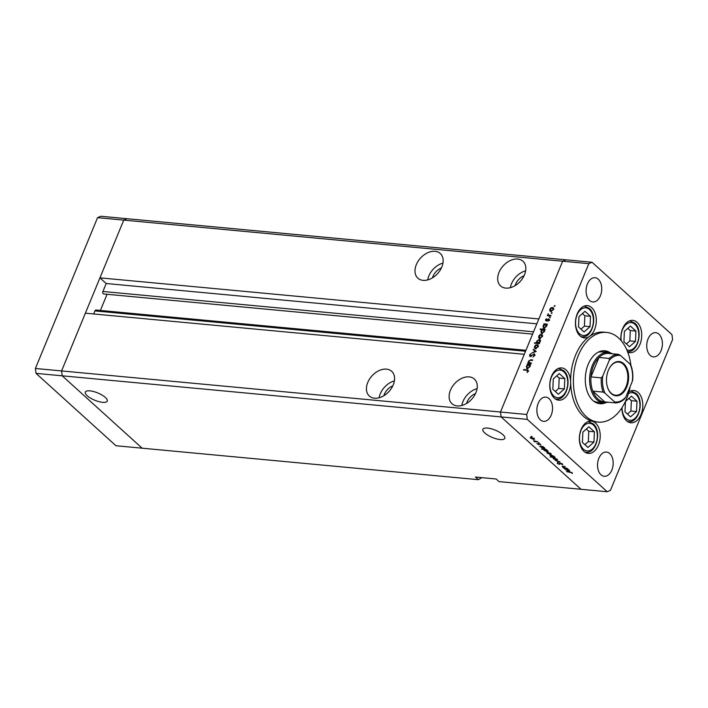 <?xml version="1.0" encoding="UTF-8"?>
<svg xmlns="http://www.w3.org/2000/svg" width="708" height="708" viewBox="0 0 708 708"><rect width="100%" height="100%" fill="white"/><g stroke="black" fill="none" stroke-linecap="round" stroke-linejoin="round"><path stroke-width="1.06" d="M103.669 293.962L532.593 334.123L103.749 293.962A1.681 1.08 -84.7 0 1 103.669 293.962A1.681 1.08 -84.7 0 1 102.925 291.475L106.209 283.51L99.952 277.846L538.85 318.945L562.648 261.208L123.75 220.108L126.971 218.71L100.784 216.259L97.562 217.657L35.4 368.479L36.028 373.364L115.944 445.739L142.131 448.191L62.215 375.815L61.578 370.93L123.75 220.108L97.562 217.657M588.835 263.659L526.663 414.481L500.485 412.029L501.114 416.915L62.215 375.815L61.578 370.93L500.485 412.029L501.114 416.915L527.301 419.375L607.216 491.741L610.438 490.343L672.6 339.521L671.972 334.636L592.056 262.261L588.835 263.659L562.648 261.208L565.869 259.809L562.648 261.208L500.485 412.029L524.283 354.292L85.385 313.193L61.578 370.93L35.4 368.479M481.847 477.661L478.369 479.679L142.131 448.191L62.215 375.815L36.028 373.364M392.816 385.851A11.257 7.797 -47.8 0 0 384.409 394.197A11.257 7.797 -47.8 0 0 383.895 395.692M441.376 268.013A11.257 7.797 -47.8 0 0 432.977 276.359A11.257 7.797 -47.8 0 0 432.464 277.863M524.062 275.757A11.257 7.797 -47.8 0 0 515.654 284.103A11.257 7.797 -47.8 0 0 515.141 285.607M475.493 393.586A11.257 7.797 -47.8 0 0 467.094 401.932A11.257 7.797 -47.8 0 0 466.572 403.436M450.438 390.214A16.665 11.549 -47.8 0 0 452.005 403.755A16.665 11.549 -47.8 0 0 475.935 392.604A16.665 11.549 -47.8 0 0 474.369 379.054A16.665 11.549 -47.8 0 0 450.438 390.214M477.077 388.648A16.665 11.549 -47.8 0 0 462.952 401.551A16.665 11.549 -47.8 0 0 461.82 405.498M367.762 382.47A16.665 11.549 -47.8 0 0 369.319 396.02A16.665 11.549 -47.8 0 0 393.25 384.86A16.665 11.549 -47.8 0 0 391.692 371.311A16.665 11.549 -47.8 0 0 367.762 382.47M394.391 380.904A16.665 11.549 -47.8 0 0 380.276 393.807A16.665 11.549 -47.8 0 0 379.134 397.754M416.322 264.642A16.665 11.549 -47.8 0 0 417.888 278.182A16.665 11.549 -47.8 0 0 441.819 267.022A16.665 11.549 -47.8 0 0 440.261 253.482A16.665 11.549 -47.8 0 0 416.322 264.642M442.96 263.075A16.665 11.549 -47.8 0 0 428.844 275.97A16.665 11.549 -47.8 0 0 427.703 279.925M499.007 272.376A16.665 11.549 -47.8 0 0 500.565 285.926A16.665 11.549 -47.8 0 0 524.504 274.766A16.665 11.549 -47.8 0 0 522.938 261.225A16.665 11.549 -47.8 0 0 499.007 272.376M525.646 270.819A16.665 11.549 -47.8 0 0 511.521 283.713A16.665 11.549 -47.8 0 0 510.38 287.669M89.943 390.86A11.85 3.938 -157.6 0 0 85.323 392.082A11.85 3.938 -157.6 0 0 90.509 398.117A11.85 3.938 -157.6 0 0 102.616 402.339A11.85 3.938 -157.6 0 0 107.235 401.117A11.85 3.938 -157.6 0 0 102.049 395.073A11.85 3.938 -157.6 0 0 89.943 390.86M487.502 428.092A11.85 3.938 -157.6 0 0 482.883 429.314A11.85 3.938 -157.6 0 0 488.069 435.349A11.85 3.938 -157.6 0 0 500.175 439.562A11.85 3.938 -157.6 0 0 504.795 438.349A11.85 3.938 -157.6 0 0 499.609 432.305A11.85 3.938 -157.6 0 0 487.502 428.092M607.216 491.741L581.029 489.29L501.114 416.915L581.029 489.29L499.034 481.617L496.149 478.997L475.475 477.059L478.369 479.679M93.66 313.971L94.916 310.901A1.681 1.08 -84.7 0 1 95.978 310.042L525.929 350.301M100.394 310.458L107.058 294.28M592.056 262.261L126.971 218.71L123.75 220.108L99.952 277.846M106.209 283.51L536.832 323.839M593.57 401.055A25.223 16.142 95.3 0 0 597.278 402.109L603.481 402.693A25.223 16.142 -84.7 0 1 596.764 399.577A25.223 16.142 -84.7 0 1 590.684 370.549A25.223 16.142 -84.7 0 1 608.19 352.469A25.223 16.142 -84.7 0 1 612.385 353.779M610.562 352.982A26.568 17.01 95.3 0 0 604.871 350.805A26.568 17.01 95.3 0 0 586.428 369.85A26.568 17.01 95.3 0 0 592.835 400.436A26.568 17.01 95.3 0 0 599.915 403.719A26.568 17.01 95.3 0 0 605.915 402.64M598.543 403.498A26.568 17.01 95.3 0 0 602.614 402.613M630.908 365.31A45.038 28.824 95.3 0 0 618.58 337.981A45.038 28.824 95.3 0 0 606.588 332.415A45.038 28.824 95.3 0 0 575.33 364.709A45.038 28.824 95.3 0 0 586.197 416.534A45.038 28.824 95.3 0 0 598.189 422.101A45.038 28.824 95.3 0 0 630.147 386.612M606.588 332.415L603.835 332.158A45.038 28.824 95.3 0 0 589.516 336.389A45.038 28.824 95.3 0 0 570.639 382.187A45.038 28.824 95.3 0 0 583.445 416.277A45.038 28.824 95.3 0 0 592.392 421.295A16.213 10.381 95.3 0 0 591.295 421.101A16.213 10.381 95.3 0 0 580.047 432.73A16.213 10.381 95.3 0 0 583.958 451.385A16.213 10.381 95.3 0 0 588.277 453.385A16.213 10.381 95.3 0 0 599.526 441.765A16.213 10.381 95.3 0 0 595.614 423.11A16.213 10.381 95.3 0 0 592.392 421.304A45.038 28.824 95.3 0 0 595.437 421.844L598.189 422.101M570.639 382.187A16.213 10.381 95.3 0 0 566.028 369.912A16.213 10.381 95.3 0 0 561.71 367.912A16.213 10.381 95.3 0 0 550.461 379.532A16.213 10.381 95.3 0 0 554.373 398.197A16.213 10.381 95.3 0 0 558.692 400.197A16.213 10.381 95.3 0 0 570.639 382.187M589.516 336.389A16.213 10.381 95.3 0 0 596.242 322.299A16.213 10.381 95.3 0 0 591.702 307.635A16.213 10.381 95.3 0 0 587.383 305.635A16.213 10.381 95.3 0 0 576.126 317.255A16.213 10.381 95.3 0 0 580.038 335.911A16.213 10.381 95.3 0 0 584.357 337.92A16.213 10.381 95.3 0 0 589.516 336.389M627.731 352.133A16.213 10.381 95.3 0 0 629.793 352.664A16.213 10.381 95.3 0 0 641.041 341.044A16.213 10.381 95.3 0 0 637.129 322.379A16.213 10.381 95.3 0 0 632.819 320.379A16.213 10.381 95.3 0 0 620.996 340.459M621.925 407.764A16.213 10.381 95.3 0 0 626.545 420.791A16.213 10.381 95.3 0 0 630.855 422.791A16.213 10.381 95.3 0 0 642.112 411.171A16.213 10.381 95.3 0 0 638.2 392.506A16.213 10.381 95.3 0 0 633.881 390.506A16.213 10.381 95.3 0 0 628.908 391.905M658.944 334.158A12.16 7.788 -84.7 0 1 661.874 348.159A12.16 7.788 -84.7 0 1 653.44 356.876A12.16 7.788 -84.7 0 1 650.201 355.372A12.16 7.788 -84.7 0 1 647.262 341.38A12.16 7.788 -84.7 0 1 655.705 332.663A12.16 7.788 -84.7 0 1 658.944 334.158M549.063 398.631A12.16 7.788 -84.7 0 1 552.001 412.631A12.16 7.788 -84.7 0 1 543.558 421.349A12.16 7.788 -84.7 0 1 540.328 419.844A12.16 7.788 -84.7 0 1 537.39 405.843A12.16 7.788 -84.7 0 1 545.833 397.126A12.16 7.788 -84.7 0 1 549.063 398.631M589.543 300.44A12.16 7.788 95.3 0 0 592.773 301.944A12.16 7.788 95.3 0 0 601.216 293.227A12.16 7.788 95.3 0 0 598.278 279.226A12.16 7.788 95.3 0 0 595.047 277.722A12.16 7.788 95.3 0 0 586.605 286.439A12.16 7.788 95.3 0 0 589.543 300.44M600.986 474.776A12.16 7.788 95.3 0 0 604.225 476.28A12.16 7.788 95.3 0 0 612.659 467.563A12.16 7.788 95.3 0 0 609.73 453.562A12.16 7.788 95.3 0 0 606.49 452.067A12.16 7.788 95.3 0 0 598.048 460.784A12.16 7.788 95.3 0 0 600.986 474.776M562.745 466.289L562.453 466.988L563.32 466.324L565.126 466.492L563.002 466.572L562.94 467.076L567.285 468.448L563.754 468.121L562.17 466.466M563.108 466.306L562.94 467.076M560.223 463.014L562.488 464.014L562.462 464.837L560.524 463.289L559.355 464.377L557.4 463.519L557.32 462.784L559.037 464.103L559.665 463.103M562.488 464.014L562.462 464.837L562.71 464.244M561.931 464.563L562.099 463.713M560.302 463.023L559.984 464.076M557.639 462.935L557.4 463.519L557.32 462.784M557.886 463.059L557.931 463.598M559.895 461.758L557.532 462.483L558.957 461.687L555.249 460.412L559.895 461.758M557.081 459.165L556.541 460.147L553.435 458.819L553.081 458.023L553.992 457.837L557.488 459.89M553.576 458.474L553.081 458.023M550.815 453.492L550.275 454.474L547.169 453.147L546.815 452.35L547.726 452.164L551.222 454.217M547.311 452.801L546.815 452.35M544.54 447.81L543.992 448.801L539.646 446.288L543.178 446.615L544.93 448.545M541.018 447.137L540.7 446.385M532.027 436.473L531.221 436.394L532 436.447M534.23 438.464L533.69 439.447L530.575 438.119L530.221 437.332L531.142 437.137L534.629 439.199M530.717 437.774L530.221 437.332M537.859 441.801L534.637 441.748L533.531 440.695L537.859 441.801M539.107 442.889L538.31 442.81L539.089 442.863M538.611 444.651L536.938 443.474L538.292 444.367L539.018 443.633L540.992 444.978L539.346 443.907L538.611 444.651L539.027 443.633M538.531 444.323L538.593 443.686M540.461 444.766L540.434 444.137M539.213 443.659L539.124 444.403M547.744 450.704L547.195 451.695L544.08 450.35L543.832 449.518L541.425 449.049L546.372 449.509L548.125 451.447M544.213 450.031L543.93 449.288M550.39 455.589L550.797 454.943L553.904 456.288L555.143 457.457L550.196 456.996L551.957 456.908L549.859 455.191M553.904 456.288L554.311 456.828M569.347 470.262L568.79 471.254L564.453 468.749L567.975 469.077L569.728 471.006M565.816 469.59L565.497 468.846M571.657 472.714L566.435 471.599L569.692 471.9L572.17 472.776L572.427 473.457L571.754 472.466M531.425 363L531.221 363.487L527.699 363.16L528.54 362.726L528.469 361.133L530.876 359.797L532.682 359.965L532.478 360.461L529.991 360.284L528.867 361.257L529.239 362.717L531.425 363M530 363.452L529.035 362.576L529.965 363.372M534.779 354.496L534 353.796L534.655 355.487L532.912 357.062L534.159 355.443L533.788 354.283L530.168 356.434L529.602 354.974L531.018 353.584L530.071 355.08L530.345 355.938L534.496 354M535.053 355.283L533.788 354.283M530.168 356.434L529.708 356.248M530.071 355.08L530.77 356.328M536.195 351.434L531.885 353.009L535.221 351.38L533.204 349.805L533.425 349.274L536.195 351.434M537.77 345.38L538.186 346.752L535.514 348.663L534.496 347.991L534.54 346.407L535.752 344.938L537.974 344.805M535.514 348.663L534.496 347.991L535.142 348.584M541.983 335.158L542.399 336.53L539.726 338.442L538.708 337.769L538.753 336.185L539.965 334.716L542.186 334.583M539.726 338.442L538.708 337.769L539.354 338.362M543.921 328.22L542.983 325.937L544.364 324.379L543.709 324.317L543.912 323.821L547.443 324.149L546.629 324.591L546.62 326.291L543.921 328.22L543.204 327.919M555.01 305.936L554.426 306.352L554.205 305.856L555.045 305.661M554.426 306.352L554.205 305.856L554.691 306.29M553.107 308.157L553.532 309.529L550.859 311.44L549.833 310.768L549.886 309.184L551.09 307.714L553.32 307.582M550.859 311.44L549.833 310.768L550.488 311.361M552.081 313.051L551.488 313.476L551.275 312.98L552.116 312.786M551.488 313.476L551.275 312.98L551.753 313.414M551.01 315.485L550.806 315.972L547.284 315.644L548.01 315.202L548.134 313.75L548.656 315.166L551.01 315.485M548.222 314.299L549.399 315.839M550.275 317.423L549.682 317.848L549.47 317.352L550.311 317.157M549.682 317.848L549.47 317.352L549.948 317.786M546.054 320.804L545.549 319.697L546.479 318.715L546.24 320.308L548.629 318.848L549.169 320.122L548.213 321.22L548.452 319.343L546.673 320.671L545.647 320.644M545.983 319.742L546.656 320.68M549.036 320.388L548.452 319.343M541.77 333.433L540.832 331.149L542.24 329.601L540.142 329.397L540.346 328.91L545.293 329.37L544.479 329.804L544.47 331.512L541.77 333.433L541.054 333.141M539.903 340.167L539.381 339.282L540.328 341.566L538.938 343.123L539.593 343.185L539.39 343.681L534.443 343.221L534.646 342.725L536.708 342.92L536.682 341.212L539.381 339.282L540.107 339.583M527.248 368.682L526.301 366.399L527.681 364.841L527.035 364.779L527.239 364.293L530.761 364.62L529.947 365.054L529.947 366.762L527.248 368.682L526.522 368.39M528.026 371.523L526.734 370.319L523.522 370.019L523.725 369.523L528.062 370.116L528.15 371.266L527.044 372.541L527.664 371.196L526.734 370.319M526.663 414.481L527.301 419.375M607.314 352.389A26.568 17.01 95.3 0 0 603.481 350.761M608.19 352.469L601.986 351.894A25.223 16.142 95.3 0 0 598.136 352.239M550.797 311.644L550.851 310.06M552.373 307.776L550.32 309.228L551.063 310.945L553.098 309.493L552.373 307.776L553.913 308.883M551.541 311.378L550.497 310.715L551.461 311.591M548.125 315.724L547.488 315.149M548.638 315.768L548.01 315.202M548.974 316.069L548.797 315.033M549.187 315.175L549.62 316.042M548.974 319.857L549.594 319.715M544.762 324.591L543.912 323.821M546.169 324.813L546.753 324.866M543.806 328.202L543.744 327.636M545.479 324.485L543.417 325.972L544.133 327.724L546.195 326.238L545.479 324.485L547.019 325.583M544.611 328.158L543.585 327.494L544.549 328.37M540.974 329.477L540.346 328.91M544.018 330.034L544.602 330.087M541.655 333.415L541.593 332.849M543.328 329.698L541.266 331.185L541.983 332.937L544.045 331.45L543.328 329.698L544.868 330.804M542.461 333.371L541.434 332.707L542.399 333.583M539.673 338.645L539.717 337.061M541.248 334.778L539.186 336.229L539.938 337.946L541.965 336.486L541.248 334.778L542.779 335.884M540.408 338.38L539.363 337.716L540.328 338.592M535.275 343.291L534.646 342.725M537.337 343.486L536.708 342.92M537.54 343.504L537.452 342.973M539.434 343.575L538.938 343.123M538.213 343.663L537.248 342.787L537.823 343.017L539.894 341.53L539.177 339.778L537.115 341.265L538.461 343.592M540.691 340.884L539.177 339.778M535.46 348.867L535.505 347.283M537.027 345L534.974 346.451L535.726 348.168L537.753 346.716L537.027 345L538.567 346.106M536.195 348.601L535.151 347.938L536.115 348.814M534.204 350.584L533.425 349.274M534.39 350.141L536.142 351.513M528.54 363.239L527.903 362.664M529.168 363.301L528.54 362.726M529.504 363.602L529.434 362M528.088 365.054L527.239 364.293M529.487 365.284L530.08 365.337M527.133 368.664L527.062 368.098M528.805 364.947L526.734 366.434L527.451 368.187L529.513 366.7L528.805 364.947L530.336 366.054M527.929 368.62L526.902 367.956L527.867 368.833M524.362 370.098L523.725 369.523M527.752 370.682L528.283 370.744M531.531 437.199L531.009 438.163L533.389 439.172L533.797 438.42L531.442 437.411L531.009 438.163M533.894 438.19L533.389 439.172M541.824 446.491L541.319 447.491L543.7 448.527L544.098 447.757L541.726 446.73L541.319 447.491M544.195 447.527L543.7 448.527M545.018 449.385L544.514 450.385L546.895 451.421L547.302 450.651L544.921 449.624L544.514 450.385M547.39 450.421L546.895 451.421M548.125 452.226L547.603 453.191L549.983 454.2L550.381 453.447L548.036 452.439L547.603 453.191M550.479 453.217L549.983 454.2M553.072 457.014L553.479 456.244L551.098 455.217L550.691 455.987L553.072 457.014L553.567 456.014M551.187 454.996L550.691 455.987M554.391 457.899L553.868 458.864L556.24 459.873L556.647 459.12L554.302 458.111L553.868 458.864M556.745 458.89L556.24 459.873M557.718 462.041L557.532 462.483M559.913 463.023L559.355 464.377M559.816 463.041L559.435 463.952M566.621 468.953L566.117 469.953L568.497 470.988L568.896 470.218L566.524 469.183L566.117 469.953M568.993 469.988L568.497 470.988M572.099 472.714L571.869 473.263M582.87 432.101L582.418 442.438L587.95 447.447L593.95 442.128L594.401 431.8L588.87 426.791L582.87 432.101M584.879 444.659L588.321 441.606L588.782 431.278L586.321 429.048M588.782 431.278L594.401 431.8M588.321 441.606L593.95 442.128M624.385 331.379L623.934 341.707L629.465 346.725L635.465 341.406L635.917 331.079L630.385 326.061L624.385 331.379M626.394 343.938L629.837 340.875L630.297 330.548L627.837 328.317M630.297 330.548L635.917 331.079M629.837 340.875L635.465 341.406M625.456 401.507L624.996 411.835L630.536 416.853L636.527 411.534L636.988 401.206L631.447 396.188L625.456 401.507M627.456 414.065L630.908 411.003L631.359 400.675L628.899 398.445M631.359 400.675L636.988 401.206M630.908 411.003L636.527 411.534M578.958 316.626L578.498 326.963L584.038 331.972L590.03 326.662L590.481 316.326L584.95 311.316L578.958 316.626M580.958 329.193L584.41 326.131L584.861 315.803L582.401 313.573M584.861 315.803L590.481 316.326M584.41 326.131L590.03 326.662M553.284 378.913L552.833 389.241L558.364 394.259L564.356 388.94L564.816 378.612L559.276 373.594L553.284 378.913M555.293 391.471L558.736 388.409L559.196 378.081L556.736 375.851M559.196 378.081L564.816 378.612M558.736 388.409L564.356 388.94M623.73 363.673A17.204 11.009 -84.7 0 1 626.739 387.011A17.204 11.009 -84.7 0 1 611.367 393.683A17.204 11.009 -84.7 0 1 607.526 387.294A17.204 11.009 -84.7 0 1 609.296 368.355A17.204 11.009 -84.7 0 1 623.73 363.673M607.473 387.143A16.665 10.664 95.3 0 0 611.146 393.17A16.665 10.664 95.3 0 0 615.579 395.232A16.665 10.664 95.3 0 0 627.146 383.285A16.665 10.664 95.3 0 0 623.12 364.107A16.665 10.664 95.3 0 0 618.686 362.054A16.665 10.664 95.3 0 0 609.225 368.496M615.04 402.861L614.588 401.896A23.417 14.992 95.3 0 0 625.863 397.002L632.341 381.285A23.417 14.992 95.3 0 0 630.129 364.186L620.5 355.469A23.417 14.992 95.3 0 0 609.234 360.363L609.314 358.434A24.32 15.567 -84.7 0 1 618.677 354.372L608.34 353.398A24.32 15.567 95.3 0 0 598.977 357.469A24.32 15.567 95.3 0 0 590.968 376.904A24.32 15.567 95.3 0 0 592.8 391.108A24.32 15.567 95.3 0 0 597.782 398.861A24.32 15.567 95.3 0 0 604.712 401.896L615.066 402.861C618.633 402.976 621.925 401.516 624.96 398.498M609.234 360.363L602.756 376.072A23.417 14.992 95.3 0 0 604.959 393.17L603.136 392.073L592.8 391.108L604.712 401.896M607.845 402.188A25.223 16.142 -84.7 0 1 603.481 402.693M609.314 358.434L598.977 357.469L590.968 376.904L601.296 377.868L602.756 376.072M630.129 364.186L630.58 365.151M618.677 354.372L620.5 355.469M604.959 393.17L614.588 401.896M625.863 397.002L624.412 398.799M632.421 379.364L632.341 381.285M102.925 291.475L533.558 331.795M94.916 310.901L525.548 351.23M550.461 315.945L549.833 315.37M531.513 360.372L530.876 359.797M530.788 363.452L530.15 362.877M527.947 370.7L526.982 369.833M593.393 425.021A13.868 8.877 95.3 0 0 580.994 430.402A13.868 8.877 95.3 0 0 583.427 449.217A13.868 8.877 95.3 0 0 595.826 443.836A13.868 8.877 95.3 0 0 593.393 425.021M587.64 421.764A15.311 9.806 -84.7 0 1 588.737 421.764L593.26 423.853C602.021 430.924 596.605 453.837 585.879 452.262A15.311 9.806 -84.7 0 1 584.799 452.067M626.722 349.69A13.868 8.877 95.3 0 0 637.855 341.699A13.868 8.877 95.3 0 0 634.908 324.299A13.868 8.877 95.3 0 0 624.828 325.742A13.868 8.877 95.3 0 0 621.235 340.743M629.155 321.034A15.311 9.806 -84.7 0 1 630.253 321.043L634.775 323.122C643.537 330.202 638.12 353.115 627.394 351.54M622.058 407.56A13.868 8.877 95.3 0 0 626.005 418.614A13.868 8.877 95.3 0 0 638.404 413.233A13.868 8.877 95.3 0 0 635.979 394.418A13.868 8.877 95.3 0 0 628.385 393.675M630.226 391.161A15.311 9.806 -84.7 0 1 631.315 391.17L635.846 393.25C644.607 400.33 639.191 423.242 628.465 421.658A15.311 9.806 -84.7 0 1 627.385 421.464M589.481 309.546A13.868 8.877 95.3 0 0 577.082 314.927A13.868 8.877 95.3 0 0 579.507 333.742A13.868 8.877 95.3 0 0 591.906 328.362A13.868 8.877 95.3 0 0 589.481 309.546M583.719 306.29A15.311 9.806 -84.7 0 1 584.817 306.299L589.339 308.378C598.101 315.449 592.693 338.362 581.958 336.787A15.311 9.806 -84.7 0 1 580.887 336.592M563.807 371.824A13.868 8.877 95.3 0 0 551.408 377.214A13.868 8.877 95.3 0 0 553.833 396.02A13.868 8.877 95.3 0 0 566.232 390.639A13.868 8.877 95.3 0 0 563.807 371.824M558.054 368.567A15.311 9.806 -84.7 0 1 559.143 368.576L563.674 370.656C572.436 377.736 567.019 400.648 556.293 399.064A15.311 9.806 -84.7 0 1 555.214 398.87M603.136 392.073A24.32 15.567 -84.7 0 1 601.296 377.868M548.381 314.998L549.346 315.865M546.054 320.228L547.019 321.096M548.656 319.423L549.62 320.299M530.115 355.85L531.08 356.717M527.584 370.532L528.54 371.399M530.726 437.606L530.92 437.128M534.097 438.995L534.292 438.526M541 446.907L541.195 446.429M544.399 448.332L544.594 447.854M544.195 449.801L544.399 449.323M547.594 451.226L547.797 450.748M547.319 452.633L547.514 452.155M550.691 454.023L550.886 453.554M553.789 456.828L553.983 456.359M550.39 455.412L550.585 454.934M553.585 458.306L553.78 457.828M556.957 459.696L557.152 459.226M562.179 464.36L562.364 463.908M560.063 463.51L560.258 463.023M565.798 469.369L566.002 468.891M569.197 470.793L569.4 470.316M587.817 421.685L588.737 421.764M584.967 452.173L585.879 452.262M629.332 320.954L630.253 321.043M630.403 391.082L631.315 391.17M627.545 421.579L628.465 421.658M583.905 306.21L584.817 306.299M581.047 336.698L581.958 336.787M558.231 368.487L559.143 368.576M555.373 398.985L556.293 399.064M630.766 364.939C632.518 369.514 633.164 374.55 632.687 380.046"/></g></svg>
